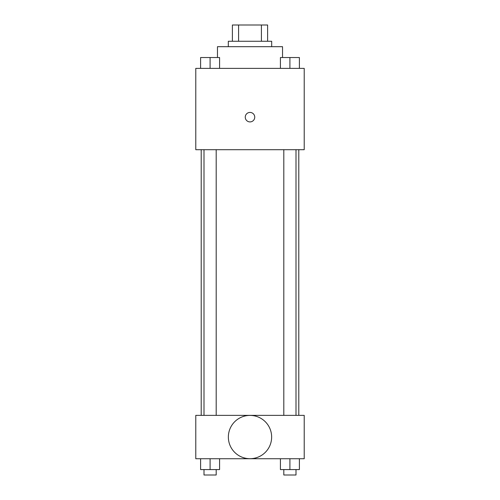 <?xml version="1.0" encoding="UTF-8"?>
<svg xmlns="http://www.w3.org/2000/svg" width="500" height="500" viewBox="0 0 500 500"><rect width="100%" height="100%" fill="white"/><g stroke="black" fill="none" stroke-linecap="round" stroke-linejoin="round"><path stroke-width="0.75" d="M238.588 41.262L238.588 25L232.381 25L232.381 41.262L232.381 25M238.588 25L267.619 25L267.619 41.262M261.413 41.262L261.413 25M228.312 46.688L228.312 41.262L271.688 41.262L271.688 46.688M282.531 57.531L282.531 46.688L217.469 46.688L217.469 57.531M195.781 68.375L304.219 68.375L304.219 149.7L195.781 149.7L195.781 68.375M250 121.912A4.744 4.744 0 0 1 245.894 114.794A4.744 4.744 0 0 1 254.106 114.794A4.744 4.744 0 0 1 250 121.912M195.781 415.363L304.219 415.363L304.219 458.738L195.781 458.738L195.781 415.363M250 458.694A21.644 21.644 0 0 1 231.256 426.225A21.644 21.644 0 0 1 268.744 426.225A21.644 21.644 0 0 1 250 458.694M280.419 458.738L280.419 469.581L299.394 469.581L299.394 458.738L299.394 469.581M289.906 469.581L289.906 458.738M296 469.581L296 475L283.812 475L283.812 469.581M200.606 458.738L200.606 469.581L219.581 469.581L219.581 458.738L219.581 469.581M210.094 469.581L210.094 458.738M216.188 469.581L216.188 475L204 475L204 469.581M280.419 68.375L280.419 57.531L299.394 57.531L299.394 68.375L299.394 57.531M289.906 68.375L289.906 57.531M296 57.531L283.812 57.531M200.606 68.375L200.606 57.531L219.581 57.531L219.581 68.375L219.581 57.531M210.094 68.375L210.094 57.531M216.188 57.531L204 57.531M298.794 415.363L298.794 149.7M201.206 415.363L201.206 149.7M283.812 149.7L283.812 415.363M296 149.7L296 415.363M216.188 415.363L216.188 149.7M204 415.363L204 149.7"/></g></svg>

